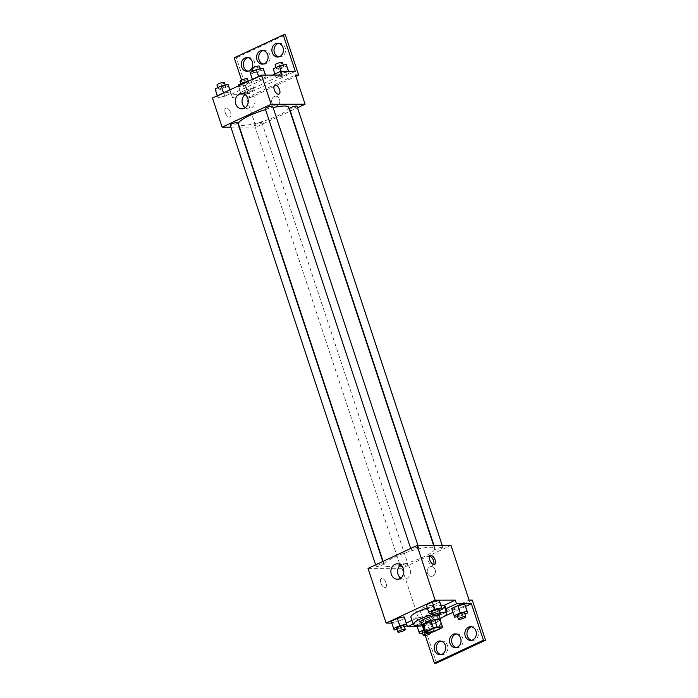 <?xml version="1.0" encoding="UTF-8"?>
<svg xmlns="http://www.w3.org/2000/svg" width="698" height="698" viewBox="0 0 698 698"><rect width="100%" height="100%" fill="white"/><g stroke="black" fill="none" stroke-linecap="round" stroke-linejoin="round"><path stroke-width="0.52" stroke-dasharray="3.49 2.62" d="M431.757 605.436A6.858 1.352 -18.3 0 1 432.908 605.794A6.858 1.352 -18.3 0 1 426.818 609.223A6.858 1.352 -18.3 0 1 419.891 610.096A6.858 1.352 -18.3 0 1 424.253 607.286A6.858 1.352 -18.3 0 1 431.757 605.436M433.947 631.646L431.53 624.352L439.391 620.679L441.808 627.973M440.072 619.658A9.31 1.832 -18.3 0 1 439.391 620.679M431.53 624.352A9.31 1.832 -18.3 0 1 427.813 625.382L430.23 632.676M422.369 625.399L427.813 625.382M422.578 626.019A9.789 1.928 161.7 0 0 436.52 622.511A9.789 1.928 161.7 0 0 440.237 620.182M439.312 615.811A9.789 1.928 -18.3 0 1 435.316 618.864A9.789 1.928 -18.3 0 1 425.963 621.988A9.789 1.928 -18.3 0 1 420.72 621.953M434.104 615.767A9.789 1.928 -18.3 0 1 435.386 615.523M440.22 618.541A17.625 3.473 -18.3 0 1 421.618 624.693M432.516 614.484A17.625 3.473 -18.3 0 1 440.202 612.757M444.338 606.056A17.625 3.473 -18.3 0 1 428.694 614.886A17.625 3.473 -18.3 0 1 410.869 617.128M427.228 608.063A17.625 3.473 -18.3 0 1 440.848 605.157M444.696 607.147A18.567 3.656 161.7 0 1 417.011 618.018L411.942 620.382M391.726 623.07L406.271 623.026L407.143 625.652M445.062 606.649A18.567 3.656 161.7 0 0 445.228 605.759A18.567 3.656 161.7 0 0 444.565 605.149M429.209 613.621L426.181 604.896L426.801 606.326L433.606 604.869L439.801 601.981L433.606 604.869L436.023 612.163L439.47 610.549M394.161 629.997L391.133 621.264L391.744 622.703L398.558 621.246L404.744 618.349L398.558 621.246L400.966 628.54L404.421 626.926M417.962 547.311A3.918 0.768 -18.3 0 1 418.617 547.511A3.918 0.768 -18.3 0 1 415.144 549.474A3.918 0.768 -18.3 0 1 411.183 549.972A3.918 0.768 -18.3 0 1 413.678 548.366A3.918 0.768 -18.3 0 1 417.962 547.311M442.244 547.241A3.918 0.768 -18.3 0 1 442.898 547.441A3.918 0.768 -18.3 0 1 439.417 549.405A3.918 0.768 -18.3 0 1 435.456 549.902A3.918 0.768 -18.3 0 1 437.951 548.296A3.918 0.768 -18.3 0 1 442.244 547.241M368.029 568.39L401.978 568.294L451.004 545.4M407.187 563.618A3.918 0.768 -18.3 0 1 407.841 563.818A3.918 0.768 -18.3 0 1 404.369 565.781A3.918 0.768 -18.3 0 1 400.408 566.279A3.918 0.768 -18.3 0 1 402.903 564.673A3.918 0.768 -18.3 0 1 407.187 563.618M382.914 563.679A3.918 0.768 -18.3 0 1 383.568 563.879A3.918 0.768 -18.3 0 1 380.096 565.842A3.918 0.768 -18.3 0 1 376.135 566.34A3.918 0.768 -18.3 0 1 378.621 564.734A3.918 0.768 -18.3 0 1 382.914 563.679M388.803 566.567A26.48 5.209 -18.3 0 1 384.371 565.206A26.48 5.209 -18.3 0 1 401.219 554.343A26.48 5.209 -18.3 0 1 430.221 547.223A26.48 5.209 -18.3 0 1 434.653 548.576A26.48 5.209 -18.3 0 1 417.805 559.438A26.48 5.209 -18.3 0 1 388.803 566.567M429.802 566.872A4.895 4.118 -90.2 0 0 427.272 572.351A4.895 4.118 -90.2 0 0 431.329 576.33A4.895 4.118 -90.2 0 0 435.43 571.426A4.895 4.118 -90.2 0 0 431.303 566.54A4.895 4.118 -90.2 0 0 429.802 566.872A4.895 4.118 89.8 0 1 431.294 566.54A4.895 4.118 89.8 0 1 435.43 571.426A4.895 4.118 89.8 0 1 431.32 576.33A4.895 4.118 89.8 0 1 427.272 572.351A4.895 4.118 89.8 0 1 429.802 566.872M401.978 568.294L420.065 622.991L469.091 600.097M380.811 582.952A4.895 2.469 65 0 0 385.532 587.384A4.895 2.469 65 0 0 385.697 581.896A4.895 2.469 65 0 0 381.387 578.511A4.895 2.469 65 0 0 380.811 582.952A4.895 2.469 -115 0 1 381.387 578.511A4.895 2.469 -115 0 1 385.697 581.896A4.895 2.469 -115 0 1 385.532 587.384A4.895 2.469 -115 0 1 380.811 582.952M436.512 663.091L423.25 622.982L420.065 622.991M417.212 626.647L422.334 626.638L425.3 635.599M400.731 578.11A7.704 6.474 -90.2 0 0 404.09 579.209A7.704 6.474 -90.2 0 0 410.537 571.488A7.704 6.474 -90.2 0 0 404.046 563.801A7.704 6.474 -90.2 0 0 400.696 564.926M429.767 556.245A4.895 2.469 65 0 0 428.869 556.332A4.895 2.469 65 0 0 428.703 561.811A4.895 2.469 65 0 0 433.013 565.206A4.895 2.469 65 0 0 433.659 564.569M472.276 600.088L423.25 622.982M471.647 626.813A6.858 5.758 89.8 0 1 472.712 626.691A6.858 5.758 89.8 0 1 478.488 633.531A6.858 5.758 89.8 0 1 472.747 640.406A6.858 5.758 89.8 0 1 471.682 640.293M441.005 641.13A6.858 5.758 89.8 0 1 442.07 641.008A6.858 5.758 89.8 0 1 447.854 647.849A6.858 5.758 89.8 0 1 442.104 654.715A6.858 5.758 89.8 0 1 441.049 654.602M456.326 633.967A6.858 5.758 89.8 0 1 457.391 633.854A6.858 5.758 89.8 0 1 463.167 640.694A6.858 5.758 89.8 0 1 457.426 647.561A6.858 5.758 89.8 0 1 456.361 647.447M417.011 618.018L418.215 621.665L413.146 624.029M422.805 621.953L416.61 624.85L417.23 626.28L424.035 624.823L430.23 621.935L429.61 620.496L422.805 621.953L416.61 624.85L417.23 626.28L424.035 624.823L430.23 621.935L429.61 620.496L422.805 621.953L425.213 629.247L423.852 629.884M454.695 617.198L451.658 608.473L452.278 609.912L459.092 608.455L465.278 605.559L459.092 608.455L461.5 615.741L464.947 614.135M445.9 610.794A18.567 3.656 -18.3 0 1 418.215 621.665M465.575 606.44L452.941 612.338M443.701 616.657L422.334 626.638M288.736 107.37A26.48 5.209 -18.3 0 1 265.231 120.632A26.48 5.209 -18.3 0 1 238.454 124M265.545 109.603A26.48 5.209 -18.3 0 1 273.136 107.597M265.266 108.757A3.918 0.768 161.7 0 0 265.921 108.967A3.918 0.768 161.7 0 0 270.213 107.911A3.918 0.768 161.7 0 0 272.7 106.305M261.27 122.403A3.918 0.768 -18.3 0 1 261.925 122.612A3.918 0.768 -18.3 0 1 258.452 124.567A3.918 0.768 -18.3 0 1 254.491 125.073A3.918 0.768 -18.3 0 1 256.986 123.459A3.918 0.768 -18.3 0 1 261.27 122.403M296.982 106.236A3.918 0.768 -18.3 0 1 293.5 108.199A3.918 0.768 -18.3 0 1 289.539 108.696M237.652 122.674A3.918 0.768 -18.3 0 1 234.179 124.637A3.918 0.768 -18.3 0 1 230.218 125.134M239.493 127.132L256.061 127.088L290.01 111.226M290.333 111.078L297.479 107.745M230.881 127.158L239.126 127.132M274.244 96.499A4.895 4.118 -90.2 0 0 271.705 101.969A4.895 4.118 -90.2 0 0 275.762 105.948A4.895 4.118 -90.2 0 0 279.863 101.044A4.895 4.118 -90.2 0 0 275.736 96.158A4.895 4.118 -90.2 0 0 274.244 96.499A4.895 4.118 89.8 0 1 275.736 96.158A4.895 4.118 89.8 0 1 279.863 101.044A4.895 4.118 89.8 0 1 275.762 105.948A4.895 4.118 89.8 0 1 271.705 101.969A4.895 4.118 89.8 0 1 274.244 96.499M234.214 57.803L236.334 57.803L249.596 97.912L246.411 97.921L256.061 127.088M246.411 97.921L295.437 75.018M218.099 97.624L217.479 96.193L223.665 93.296L230.48 91.839L231.099 93.279L224.904 96.167L218.099 97.624L224.904 96.167L231.099 93.279L230.48 91.839L223.665 93.296L217.479 96.193L218.099 97.624L215.682 90.33L222.496 88.873L228.682 85.985M265.528 75.471L266.147 76.902L259.953 79.799L253.147 81.256L252.528 79.816L258.722 76.928L265.528 75.471L258.722 76.928L252.528 79.816L253.147 81.256L259.953 79.799L266.147 76.902L265.406 75.096M212.462 98.008L232.626 97.956L281.643 75.052M225.245 112.57A4.895 2.469 65 0 0 229.965 117.002A4.895 2.469 65 0 0 230.139 111.523A4.895 2.469 65 0 0 225.82 108.129A4.895 2.469 65 0 0 225.245 112.57A4.895 2.469 -115 0 1 225.829 108.129A4.895 2.469 -115 0 1 230.139 111.523A4.895 2.469 -115 0 1 229.974 117.002A4.895 2.469 -115 0 1 225.245 112.57M232.626 97.956L231.413 94.309L246.272 94.265L241.587 80.104M274.846 85.235L274.846 85.235A4.895 2.469 65 0 0 274.68 90.714A4.895 2.469 65 0 0 278.991 94.108L278.991 94.108M245.173 107.728A7.704 6.474 -90.2 0 0 248.523 108.827A7.704 6.474 -90.2 0 0 254.979 101.114A7.704 6.474 -90.2 0 0 248.479 93.427A7.704 6.474 -90.2 0 0 245.129 94.544M236.334 57.803L285.351 34.9M263.382 50.553A6.858 5.758 89.8 0 1 264.446 50.431A6.858 5.758 89.8 0 1 270.222 57.271A6.858 5.758 89.8 0 1 264.481 64.146A6.858 5.758 89.8 0 1 263.416 64.033M248.06 57.707A6.858 5.758 89.8 0 1 249.125 57.594A6.858 5.758 89.8 0 1 254.5 61.939A6.858 5.758 89.8 0 1 249.16 71.301A6.858 5.758 89.8 0 1 248.095 71.187M278.703 43.398A6.858 5.758 89.8 0 1 279.758 43.276A6.858 5.758 89.8 0 1 285.142 47.63A6.858 5.758 89.8 0 1 279.802 56.992A6.858 5.758 89.8 0 1 278.738 56.87M249.596 97.912L295.856 76.3M231.413 94.309L272.578 75.079M289.216 73.194L283.022 76.082L276.216 77.539L275.597 76.108L281.791 73.211L288.597 71.754L289.216 73.194L288.597 71.754L281.791 73.211L275.597 76.108L276.216 77.539L283.022 76.082L289.216 73.194L288.623 71.388M254.168 89.562L247.973 92.459L241.168 93.916L240.548 92.476L246.734 89.588L253.549 88.131L254.168 89.562L253.549 88.131L246.734 89.588L240.548 92.476L241.168 93.916L247.973 92.459L254.168 89.562L251.132 80.837L247.616 81.587M246.272 94.265L295.289 71.371M250.12 72.522L250.73 73.962L257.545 72.505L263.739 69.608M259.988 69.634A3.918 0.768 -18.3 0 1 260.642 69.835A3.918 0.768 -18.3 0 1 257.169 71.798A3.918 0.768 -18.3 0 1 253.208 72.295A3.918 0.768 -18.3 0 1 255.704 70.69A3.918 0.768 -18.3 0 1 259.988 69.634M250.73 73.962L253.147 81.256M257.545 72.505L259.953 79.799M265.554 75.096L266.147 76.902M258.574 76.475L258.722 76.928M252.379 79.363L252.528 79.816M259.438 66.188A3.918 0.768 -18.3 0 1 255.965 68.151A3.918 0.768 -18.3 0 1 252.004 68.648M215.063 88.899L215.682 90.33M224.939 86.011A3.918 0.768 -18.3 0 1 225.594 86.212A3.918 0.768 -18.3 0 1 222.121 88.175A3.918 0.768 -18.3 0 1 218.16 88.672A3.918 0.768 -18.3 0 1 220.647 87.067A3.918 0.768 -18.3 0 1 224.939 86.011M222.496 88.873L224.904 96.167M229.956 89.841L231.099 93.279M229.834 89.894L230.48 91.839M223.517 92.843L223.665 93.296M217.331 95.739L217.479 96.193M224.39 82.565A3.918 0.768 -18.3 0 1 220.908 84.528A3.918 0.768 -18.3 0 1 216.947 85.025M273.188 68.814L273.808 70.245L280.613 68.788L286.808 65.9M283.056 65.926A3.918 0.768 -18.3 0 1 283.711 66.127A3.918 0.768 -18.3 0 1 280.238 68.09A3.918 0.768 -18.3 0 1 276.277 68.587A3.918 0.768 -18.3 0 1 278.772 66.982A3.918 0.768 -18.3 0 1 283.056 65.926M273.808 70.245L276.216 77.539M280.613 68.788L283.022 76.082M281.189 71.405L281.791 73.211M274.899 73.997L275.597 76.108M282.507 62.48A3.918 0.768 -18.3 0 1 279.034 64.443A3.918 0.768 -18.3 0 1 275.073 64.94M238.131 85.182L238.751 86.622L245.565 85.165L251.751 82.277M248.008 82.294A3.918 0.768 -18.3 0 1 248.663 82.495A3.918 0.768 -18.3 0 1 245.19 84.458A3.918 0.768 -18.3 0 1 241.229 84.955A3.918 0.768 -18.3 0 1 243.715 83.35A3.918 0.768 -18.3 0 1 248.008 82.294M238.751 86.622L241.168 93.916M245.565 85.165L247.973 92.459M251.132 80.837L253.549 88.131M244.562 83.01L246.734 89.588M238.376 85.906L240.548 92.476M247.458 78.857A3.918 0.768 -18.3 0 1 243.977 80.811A3.918 0.768 -18.3 0 1 240.016 81.308M432.036 613.019L436.023 612.163M439.121 609.502A3.918 0.768 -18.3 0 1 435.648 611.457A3.918 0.768 -18.3 0 1 431.687 611.954M426.801 606.326L433.606 604.869M396.979 629.387L400.966 628.54M404.072 625.87A3.918 0.768 -18.3 0 1 400.591 627.834A3.918 0.768 -18.3 0 1 396.63 628.331M391.744 622.703L398.558 621.246M457.513 616.596L461.5 615.741M464.598 613.08A3.918 0.768 -18.3 0 1 461.125 615.043A3.918 0.768 -18.3 0 1 457.164 615.54M452.278 609.912L459.092 608.455M422.465 632.973L426.452 632.118L432.638 629.23L432.027 627.79L425.213 629.247M424.07 630.53A3.918 0.768 -18.3 0 1 428.895 629.247A3.918 0.768 -18.3 0 1 429.549 629.448A3.918 0.768 -18.3 0 1 426.077 631.411A3.918 0.768 -18.3 0 1 422.116 631.908M417.23 626.28L419.638 633.575M424.035 624.823L426.452 632.118M430.23 621.935L432.638 629.23M429.61 620.496L432.027 627.79M416.61 624.85L416.767 625.312M440.141 627.668L432.908 605.794M427.124 631.969L419.891 610.096M397.38 579.227L404.09 579.209M397.337 563.818L404.046 563.801M430.413 555.608L428.869 556.332M434.557 564.481L433.013 565.206M445.228 605.759L446.432 609.406M455.305 647.57L457.426 647.561M455.27 633.854L457.391 633.854M439.984 654.724L442.104 654.715M439.949 641.008L442.07 641.008M470.627 640.406L472.747 640.406M470.583 626.699L472.712 626.691M383.097 561.349L384.371 565.206M433.615 545.443L434.653 548.576M418.617 547.511L417.954 545.487M411.183 549.972L410.686 548.462M254.491 125.073L400.408 566.279M261.925 122.612L407.841 563.818M433.981 545.443L435.456 549.902M442.227 545.426L442.898 547.441M375.629 564.839L376.135 566.34M382.783 561.497L383.568 563.879M241.822 108.844L248.523 108.827M241.778 93.445L248.479 93.427M277.673 56.992L279.802 56.992M277.638 43.285L279.758 43.276M247.04 71.309L249.16 71.301M247.005 57.594L249.125 57.594M262.361 64.146L264.481 64.146M262.317 50.439L264.446 50.431M252.859 71.24L253.208 72.295M260.293 68.779L260.642 69.835M217.811 87.616L218.16 88.672M225.245 85.156L225.594 86.212M275.928 67.532L276.277 68.587M283.362 65.071L283.711 66.127M240.88 83.908L241.229 84.955M248.261 81.291L248.663 82.495M429.549 629.448L430.587 632.589"/><path stroke-width="1.05" d="M438.99 627.319A6.858 1.352 -18.3 0 1 440.141 627.668A6.858 1.352 -18.3 0 1 434.051 631.105A6.858 1.352 -18.3 0 1 427.124 631.969A6.858 1.352 -18.3 0 1 431.486 629.16A6.858 1.352 -18.3 0 1 438.99 627.319M433.318 627.999L425.457 631.673A9.31 1.832 -18.3 0 0 424.785 632.693L430.23 632.676A9.31 1.832 -18.3 0 0 433.947 631.646L441.808 627.973A9.31 1.832 -18.3 0 0 442.48 626.952L437.035 626.97A9.31 1.832 -18.3 0 0 433.318 627.999L430.902 620.705L423.049 624.378L425.457 631.673M442.48 626.952L440.072 619.658L434.627 619.676L437.035 626.97M424.785 632.693L422.369 625.399A9.31 1.832 -18.3 0 1 423.049 624.378M430.902 620.705A9.31 1.832 -18.3 0 1 434.627 619.676M440.237 620.182A9.789 1.928 161.7 0 0 440.517 619.458A9.789 1.928 161.7 0 0 430.614 620.697A9.789 1.928 161.7 0 0 421.924 625.6A9.789 1.928 161.7 0 0 422.578 626.019M421.924 625.6L420.72 621.953A9.789 1.928 -18.3 0 1 434.104 615.767M435.386 615.523A9.789 1.928 -18.3 0 1 437.672 615.304A9.789 1.928 -18.3 0 1 439.312 615.811L440.517 619.458M440.202 612.757A17.625 3.473 -18.3 0 1 443.797 612.443A17.625 3.473 -18.3 0 1 446.746 613.35A17.625 3.473 -18.3 0 1 440.22 618.541M421.618 624.693A17.625 3.473 -18.3 0 1 413.277 624.413A17.625 3.473 -18.3 0 1 432.516 614.484M440.848 605.157A17.625 3.473 -18.3 0 1 441.389 605.149A17.625 3.473 -18.3 0 1 444.338 606.056L446.746 613.35M413.277 624.413L410.869 617.128A17.625 3.473 -18.3 0 1 427.228 608.063M411.942 620.382L406.288 623.017M444.696 607.147A18.567 3.656 161.7 0 0 445.062 606.649M455.297 600.132L456.501 603.779L471.359 603.735L483.417 640.197L485.538 640.197L472.276 600.088L469.091 600.097L451.004 545.4L417.046 545.487L435.133 600.184L455.297 600.132L444.565 605.149L445.769 608.796A18.567 3.656 -18.3 0 1 446.432 609.406A18.567 3.656 -18.3 0 1 445.9 610.794M435.133 600.184L386.116 623.087L391.726 623.07M439.47 610.549L442.209 609.275L439.182 600.542L432.376 601.999L426.181 604.896L429.209 613.621L432.036 613.019M404.421 626.926L407.161 625.644L404.133 616.919L397.319 618.376L391.133 621.264L394.161 629.997L396.979 629.387M435.133 560.04A4.895 2.469 -115 0 1 434.557 564.481A4.895 2.469 -115 0 1 430.247 561.096A4.895 2.469 -115 0 1 430.413 555.608A4.895 2.469 -115 0 1 435.133 560.04M417.046 545.487L368.029 568.39L386.116 623.087M391.334 574.341A7.704 6.474 89.8 0 1 397.337 563.818A7.704 6.474 89.8 0 1 403.837 571.505A7.704 6.474 89.8 0 1 397.38 579.227A7.704 6.474 89.8 0 1 391.334 574.341M425.3 635.599L434.392 663.1L436.512 663.091L485.538 640.197M407.143 625.652L407.484 626.673L417.212 626.647M400.696 564.926A7.704 6.474 -90.2 0 0 398.043 574.323A7.704 6.474 -90.2 0 0 400.731 578.11M433.659 564.569A4.895 2.469 65 0 0 433.589 560.764A4.895 2.469 65 0 0 429.767 556.245M456.501 603.779L445.769 608.796M483.417 640.197L434.392 663.1M471.682 640.293A6.858 5.758 89.8 0 1 467.363 636.053A6.858 5.758 89.8 0 1 471.647 626.813M441.049 654.602A6.858 5.758 89.8 0 1 436.73 650.37A6.858 5.758 89.8 0 1 441.005 641.13M456.361 647.447A6.858 5.758 89.8 0 1 452.042 643.207A6.858 5.758 89.8 0 1 456.326 633.967M413.146 624.029L407.484 626.673M464.947 614.135L467.695 612.853L464.659 604.128L457.853 605.576L451.658 608.473L454.695 617.198L457.513 616.596M471.359 603.735L465.575 606.44M452.941 612.338L443.701 616.657M465.243 636.061A6.858 5.758 89.8 0 1 470.583 626.699A6.858 5.758 89.8 0 1 476.368 633.54A6.858 5.758 89.8 0 1 470.627 640.406A6.858 5.758 89.8 0 1 465.243 636.061M434.601 650.37A6.858 5.758 89.8 0 1 439.949 641.008A6.858 5.758 89.8 0 1 445.725 647.849A6.858 5.758 89.8 0 1 439.984 654.724A6.858 5.758 89.8 0 1 434.601 650.37M449.922 643.216A6.858 5.758 89.8 0 1 455.27 633.854A6.858 5.758 89.8 0 1 461.046 640.694A6.858 5.758 89.8 0 1 455.305 647.57A6.858 5.758 89.8 0 1 449.922 643.216M273.136 107.597A26.48 5.209 -18.3 0 1 284.313 106.009A26.48 5.209 -18.3 0 1 288.736 107.37L433.615 545.443M383.097 561.349L238.454 124A26.48 5.209 -18.3 0 1 265.545 109.603M417.954 545.487L272.7 106.305A3.918 0.768 161.7 0 0 272.046 106.096A3.918 0.768 161.7 0 0 267.762 107.152A3.918 0.768 161.7 0 0 265.266 108.757L410.686 548.462M433.981 545.443L289.539 108.696A3.918 0.768 -18.3 0 1 292.034 107.091A3.918 0.768 -18.3 0 1 296.327 106.035A3.918 0.768 -18.3 0 1 296.982 106.236L442.227 545.426M375.629 564.839L230.218 125.134A3.918 0.768 -18.3 0 1 232.704 123.529A3.918 0.768 -18.3 0 1 236.997 122.473A3.918 0.768 -18.3 0 1 237.652 122.674L382.783 561.497M297.479 107.745L305.087 104.185L271.129 104.281L222.112 127.184L230.881 127.158M271.129 104.281L261.488 75.114L281.643 75.052L280.439 71.405L295.289 71.371L283.231 34.909L285.351 34.9L298.622 75.009L295.437 75.018L305.087 104.185M279.575 89.658A4.895 2.469 -115 0 1 278.991 94.099A4.895 2.469 -115 0 1 274.68 90.714A4.895 2.469 -115 0 1 274.846 85.235A4.895 2.469 -115 0 1 279.575 89.658M261.488 75.114L212.462 98.008L222.112 127.184M235.776 103.958A7.704 6.474 89.8 0 1 241.778 93.445A7.704 6.474 89.8 0 1 248.27 101.131A7.704 6.474 89.8 0 1 241.822 108.844A7.704 6.474 89.8 0 1 235.776 103.958M241.587 80.104L234.214 57.803L283.231 34.909M278.991 94.108A4.895 2.469 65 0 0 279.566 89.658A4.895 2.469 65 0 0 274.846 85.235M245.129 94.544A7.704 6.474 -90.2 0 0 242.476 103.941A7.704 6.474 -90.2 0 0 245.173 107.728M263.416 64.033A6.858 5.758 89.8 0 1 259.098 59.792A6.858 5.758 89.8 0 1 263.382 50.553M248.095 71.187A6.858 5.758 89.8 0 1 243.384 64.46A6.858 5.758 89.8 0 1 248.06 57.707M278.738 56.87A6.858 5.758 89.8 0 1 274.017 50.151A6.858 5.758 89.8 0 1 278.703 43.398M295.856 76.3L298.622 75.009M272.578 75.079L280.439 71.405M256.977 59.801A6.858 5.758 89.8 0 1 262.317 50.439A6.858 5.758 89.8 0 1 268.102 57.28A6.858 5.758 89.8 0 1 262.361 64.146A6.858 5.758 89.8 0 1 256.977 59.801M252.379 61.948A6.858 5.758 89.8 0 1 247.04 71.309A6.858 5.758 89.8 0 1 241.255 64.469A6.858 5.758 89.8 0 1 247.005 57.594A6.858 5.758 89.8 0 1 252.379 61.948M283.022 47.63A6.858 5.758 89.8 0 1 277.673 56.992A6.858 5.758 89.8 0 1 271.897 50.151A6.858 5.758 89.8 0 1 277.638 43.285A6.858 5.758 89.8 0 1 283.022 47.63M265.554 75.096L263.12 68.177L256.306 69.634L250.12 72.522L252.379 79.363M263.12 68.177L265.406 75.096M256.306 69.634L258.574 76.475M252.859 71.24L252.004 68.648A3.918 0.768 -18.3 0 1 254.491 67.043A3.918 0.768 -18.3 0 1 258.784 65.987A3.918 0.768 -18.3 0 1 259.438 66.188L260.293 68.779M229.956 89.841L228.063 84.545L221.257 86.002L215.063 88.899L217.331 95.739M228.063 84.545L229.834 89.894M221.257 86.002L223.517 92.843M217.811 87.616L216.947 85.025A3.918 0.768 -18.3 0 1 219.442 83.42A3.918 0.768 -18.3 0 1 223.735 82.364A3.918 0.768 -18.3 0 1 224.39 82.565L225.245 85.156M288.623 71.388L286.189 64.46L279.375 65.917L273.188 68.814L274.899 73.997M286.189 64.46L288.475 71.388M279.375 65.917L281.189 71.405M275.928 67.532L275.073 64.94A3.918 0.768 -18.3 0 1 277.56 63.335A3.918 0.768 -18.3 0 1 281.852 62.279A3.918 0.768 -18.3 0 1 282.507 62.48L283.362 65.071M247.616 81.587L244.326 82.294L238.131 85.182L238.376 85.906M244.326 82.294L244.562 83.01M240.88 83.908L240.016 81.308A3.918 0.768 -18.3 0 1 242.511 79.703A3.918 0.768 -18.3 0 1 246.804 78.647A3.918 0.768 -18.3 0 1 247.458 78.857L248.261 81.291M442.209 609.275L441.59 607.836L434.784 609.293L428.589 612.181M432.891 615.601L431.687 611.954A3.918 0.768 -18.3 0 1 434.173 610.349A3.918 0.768 -18.3 0 1 438.466 609.293A3.918 0.768 -18.3 0 1 439.121 609.502L440.325 613.141A3.918 0.768 -18.3 0 1 436.852 615.104A3.918 0.768 -18.3 0 1 432.891 615.601A3.918 0.768 -18.3 0 1 435.378 613.996A3.918 0.768 -18.3 0 1 439.67 612.94A3.918 0.768 -18.3 0 1 440.325 613.141M439.801 601.981L441.59 607.836M439.182 600.542L432.376 601.999L434.784 609.293M432.376 601.999L426.181 604.896M407.161 625.644L406.541 624.213L399.736 625.661L393.541 628.558M397.834 631.978L396.63 628.331A3.918 0.768 -18.3 0 1 399.125 626.725A3.918 0.768 -18.3 0 1 403.418 625.67A3.918 0.768 -18.3 0 1 404.072 625.87L405.276 629.517A3.918 0.768 -18.3 0 1 401.795 631.481A3.918 0.768 -18.3 0 1 397.834 631.978A3.918 0.768 -18.3 0 1 400.329 630.373A3.918 0.768 -18.3 0 1 404.622 629.317A3.918 0.768 -18.3 0 1 405.276 629.517M404.744 618.349L406.541 624.213M404.133 616.919L397.319 618.376L399.736 625.661M397.319 618.376L391.133 621.264M467.695 612.853L467.075 611.413L460.261 612.87L454.075 615.767M458.368 619.187L457.164 615.54A3.918 0.768 -18.3 0 1 459.659 613.935A3.918 0.768 -18.3 0 1 463.943 612.879A3.918 0.768 -18.3 0 1 464.598 613.08L465.81 616.727A3.918 0.768 -18.3 0 1 462.329 618.69A3.918 0.768 -18.3 0 1 458.368 619.187A3.918 0.768 -18.3 0 1 460.863 617.582A3.918 0.768 -18.3 0 1 465.156 616.526A3.918 0.768 -18.3 0 1 465.81 616.727M465.278 605.559L467.075 611.413M464.659 604.128L457.853 605.576L460.261 612.87M457.853 605.576L451.658 608.473M423.852 629.884L419.027 632.135L419.638 633.575L422.465 632.973M423.32 635.555A3.918 0.768 -18.3 0 1 425.815 633.95A3.918 0.768 -18.3 0 1 430.099 632.894A3.918 0.768 -18.3 0 1 430.753 633.095A3.918 0.768 -18.3 0 1 427.281 635.058A3.918 0.768 -18.3 0 1 423.32 635.555L422.116 631.908A3.918 0.768 -18.3 0 1 424.07 630.53M416.767 625.312L419.027 632.135M430.587 632.589L430.753 633.095"/></g></svg>
